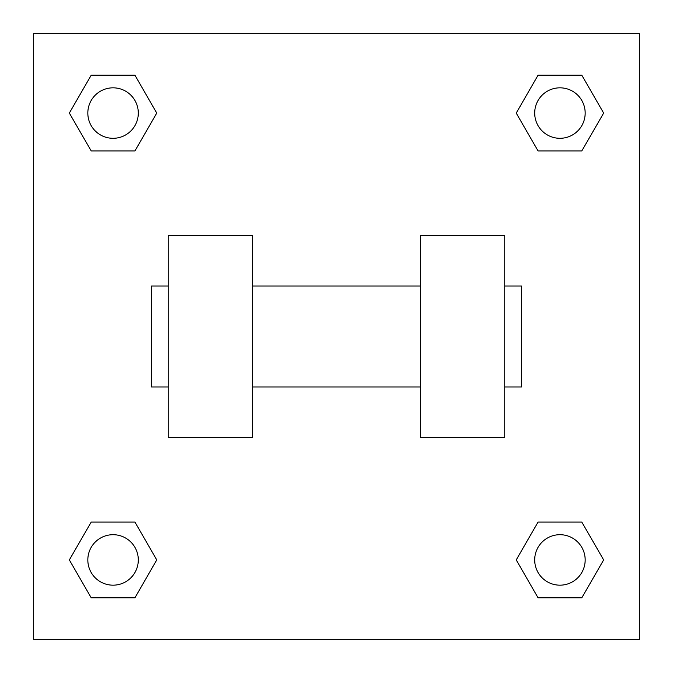 <?xml version="1.0" encoding="UTF-8"?>
<svg xmlns="http://www.w3.org/2000/svg" width="673" height="673" viewBox="0 0 673 673"><rect width="100%" height="100%" fill="white"/><g stroke="black" fill="none" stroke-linecap="round" stroke-linejoin="round"><path stroke-width="1.01" d="M156.775 113.064L134.92 150.92L91.208 150.92L69.353 113.064L91.208 75.208L134.92 75.208L156.775 113.064L134.92 150.92L118.852 150.92M118.852 522.08L134.92 522.08L156.775 559.936L134.92 597.792L91.208 597.792L69.353 559.936L91.208 522.08L134.92 522.08M554.148 150.92L538.08 150.92L516.225 113.064L538.08 75.208L581.792 75.208L603.647 113.064L581.792 150.92L538.08 150.92M516.225 559.936L538.08 522.08L581.792 522.08L603.647 559.936L581.792 597.792L538.08 597.792L516.225 559.936L538.08 522.08L554.148 522.08M538.08 522.08L581.792 522.08L538.08 522.08M581.792 597.792L538.08 597.792L581.792 597.792L603.647 559.936M585.174 559.936A25.238 25.238 0 0 0 547.317 538.08A25.238 25.238 0 0 0 547.317 581.792A25.238 25.238 0 0 0 585.174 559.936M134.92 597.792L91.208 597.792L134.92 597.792L156.775 559.936M138.302 559.936A25.238 25.238 0 0 0 100.445 538.08A25.238 25.238 0 0 0 100.445 581.792A25.238 25.238 0 0 0 138.302 559.936M538.08 75.208L581.792 75.208L538.08 75.208L516.225 113.064M585.174 113.064A25.238 25.238 0 0 0 547.317 91.208A25.238 25.238 0 0 0 547.317 134.92A25.238 25.238 0 0 0 585.174 113.064M91.208 75.208L134.92 75.208L91.208 75.208L69.353 113.064M134.92 150.92L91.208 150.92L134.92 150.92M138.302 113.064A25.238 25.238 0 0 0 100.445 91.208A25.238 25.238 0 0 0 100.445 134.92A25.238 25.238 0 0 0 138.302 113.064M639.35 33.65L639.35 639.35L33.65 639.35L33.65 33.65L639.35 33.65M69.353 559.936L91.208 522.08M603.647 113.064L581.792 150.92M420.625 235.55L420.625 437.45L504.75 437.45L504.75 235.55L420.625 235.55M252.375 437.45L252.375 235.55L168.25 235.55L168.25 437.45L252.375 437.45M504.75 386.975L521.575 386.975L521.575 286.025L504.75 286.025M168.25 286.025L151.425 286.025L151.425 386.975L168.25 386.975M420.625 286.025L252.375 286.025M420.625 386.975L252.375 386.975"/></g></svg>
